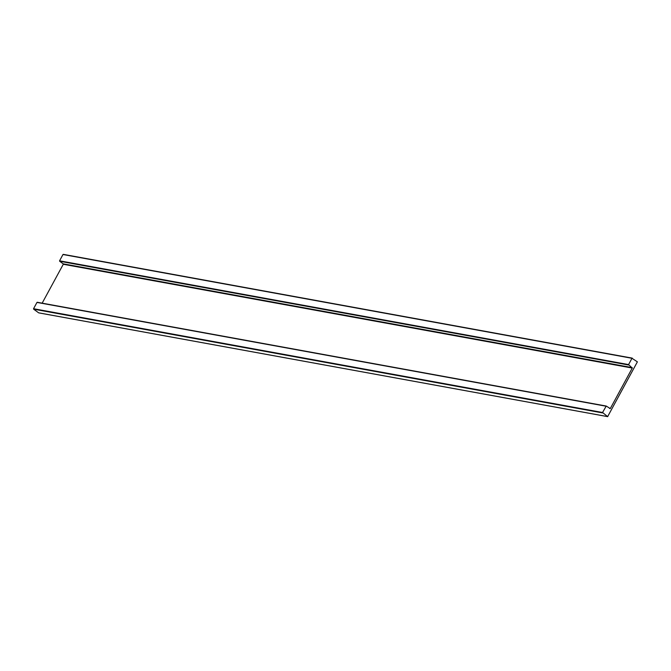 <?xml version="1.0" encoding="UTF-8"?>
<svg xmlns="http://www.w3.org/2000/svg" width="671" height="671" viewBox="0 0 671 671"><rect width="100%" height="100%" fill="white"/><g stroke="black" fill="none" stroke-linecap="round" stroke-linejoin="round"><path stroke-width="1.01" d="M637.383 361.845L631.981 358.289L628.568 364.588L632.275 368.06L610.274 408.58L606.24 406.047L602.55 412.497L607.649 416.607L637.383 361.845M631.981 358.289L62.982 254.51L59.568 260.809L628.568 364.588M628.635 365.016L59.635 261.237L63.208 263.846L632.208 367.624M632.275 368.06L63.275 264.282L42.164 303.166M605.972 406.198L36.972 302.42L33.55 308.719L602.55 412.497M602.617 412.933L33.617 309.155L38.65 312.829L607.649 416.607M33.617 309.155L33.55 308.719M36.972 302.42L606.148 406.047M63.275 264.282L63.208 263.846M59.635 261.237L59.568 260.809M62.982 254.51L632.157 358.138M609.578 408.454L610.274 408.58M607.741 416.649L38.742 312.871M632.258 358.129L63.259 254.351M606.24 406.047L37.249 302.269"/></g></svg>
